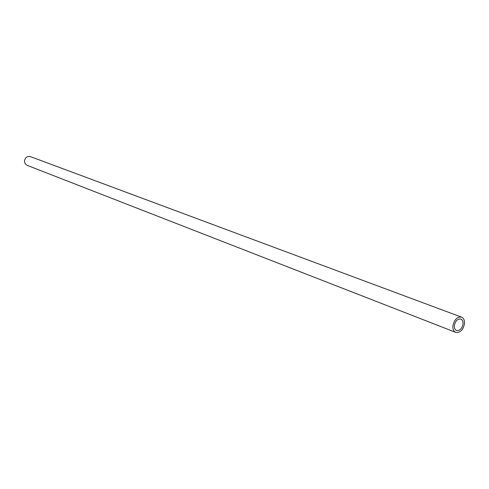 <?xml version="1.0" encoding="UTF-8"?>
<svg xmlns="http://www.w3.org/2000/svg" width="489" height="489" viewBox="0 0 489 489"><rect width="100%" height="100%" fill="white"/><g stroke="black" fill="none" stroke-linecap="round" stroke-linejoin="round"><path stroke-width="0.73" d="M455.766 332.392L27.036 165.3L25.122 163.693L24.45 161.132C25.104 157.525 27.072 156.015 30.355 156.596L461.573 317.147C457.227 316.658 454.342 319.519 452.906 325.735C452.649 329.146 453.603 331.365 455.766 332.392C460.131 332.93 463.034 330.081 464.483 323.852C464.746 320.405 463.78 318.174 461.573 317.147M463.046 324.085C461.958 328.755 459.782 330.894 456.512 330.497C454.886 329.727 454.171 328.058 454.36 325.497C455.436 320.833 457.606 318.687 460.87 319.06C462.515 319.83 463.242 321.505 463.046 324.085"/></g></svg>
